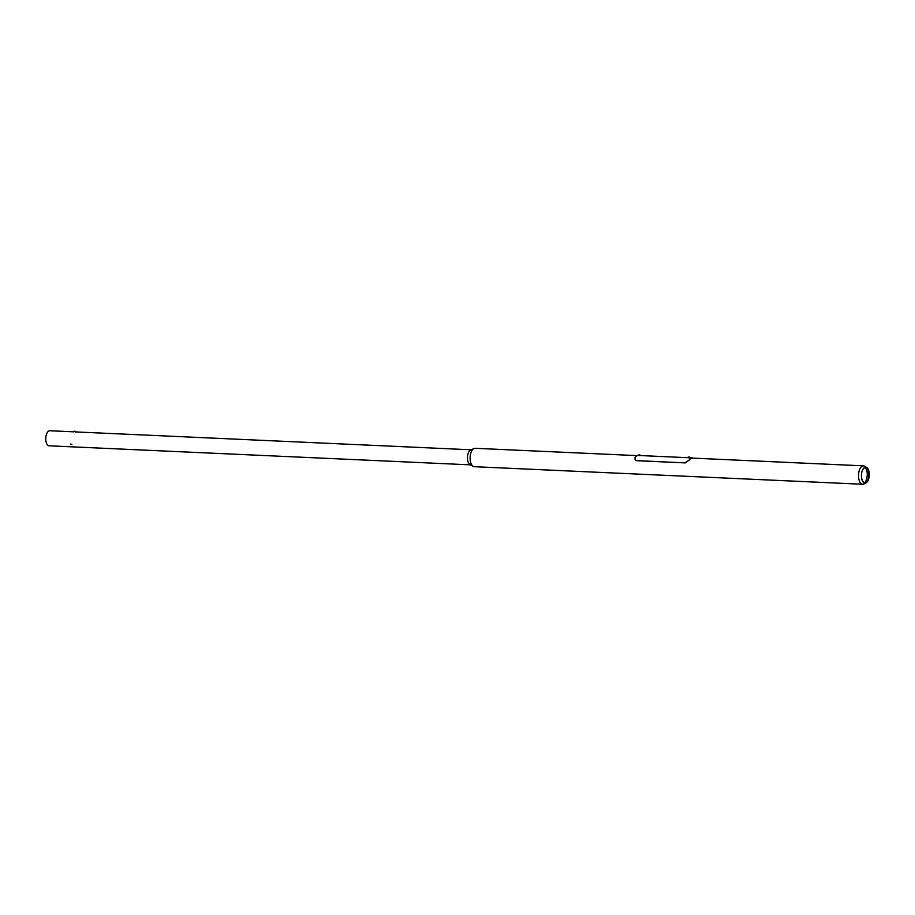 <?xml version="1.0" encoding="UTF-8"?>
<svg xmlns="http://www.w3.org/2000/svg" width="915" height="915" viewBox="0 0 915 915"><rect width="100%" height="100%" fill="white"/><g stroke="black" fill="none" stroke-linecap="round" stroke-linejoin="round"><path stroke-width="1.37" d="M865.487 483.086A7.983 3.912 -87.4 0 1 861.427 475.983A7.983 3.912 -87.4 0 1 865.213 467.21A7.983 3.912 -87.4 0 1 866.711 467.496A7.983 3.912 -87.4 0 1 869.25 475.331A7.983 3.912 -87.4 0 1 866.025 482.891A7.983 3.912 -87.4 0 1 865.487 483.086M865.304 482.651A7.549 3.694 -87.4 0 1 861.461 475.937A7.549 3.694 -87.4 0 1 865.041 467.634A7.549 3.694 -87.4 0 1 866.471 467.897A7.549 3.694 -87.4 0 1 868.861 475.308A7.549 3.694 -87.4 0 1 865.807 482.468A7.549 3.694 -87.4 0 1 865.304 482.651M866.711 467.496L864.629 466.215A9.219 4.506 92.6 0 0 863.463 465.838A9.219 4.506 92.6 0 0 862.891 465.895A9.219 4.506 92.6 0 0 858.522 475.423A9.219 4.506 92.6 0 0 862.628 484.252A9.219 4.506 92.6 0 0 863.211 484.195A9.219 4.506 92.6 0 0 863.829 483.978L866.025 482.891M637.298 455.624L475.057 448.293A9.219 4.506 92.6 0 0 474.473 448.339A9.219 4.506 92.6 0 0 470.116 457.877A9.219 4.506 92.6 0 0 474.222 466.696L862.628 484.252M865.453 467.599A8.738 4.278 -87.4 0 1 864.767 482.685M73.943 431.846L49.787 430.748A7.537 3.694 92.6 0 0 49.319 430.793A7.537 3.694 92.6 0 0 45.75 438.594A7.537 3.694 92.6 0 0 49.113 445.811L470.436 464.854M471.053 449.848A7.537 3.694 92.6 0 0 470.699 449.963A7.537 3.694 92.6 0 0 467.508 457.168A7.537 3.694 92.6 0 0 470.036 464.648L472.575 465.964M74.721 431.217L74.046 431.274L74.721 431.217M74.069 431.308L75.11 431.285M74.321 431.251L74.95 431.262L74.321 431.308M70.821 444.072L71.816 444.416L70.821 444.072M70.741 444.004L71.885 444.587L70.741 444.004M693.181 458.152A9.413 4.609 92.6 0 0 692.255 457.912A9.413 4.609 92.6 0 0 691.66 457.957A9.413 4.609 92.6 0 0 688.995 460.291L685.106 462.887L636.84 460.703L635.216 459.959M685.106 462.887L636.76 460.611L635.17 459.913L634.987 457.843A9.413 4.609 -87.4 0 1 637.652 455.51A9.413 4.609 -87.4 0 1 638.235 455.464L638.716 455.487M685.026 462.796L688.995 460.291M863.463 465.838L692.243 458.106A9.219 4.506 92.6 0 0 691.66 458.152A9.219 4.506 92.6 0 0 689.087 460.382M688.171 457.809L689.407 457.786M639.025 455.533L639.722 455.521M689.395 457.077L688.183 457.1M689.452 457.82L689.338 457.008L688.229 457.077L689.315 457.008L688.114 457.134L688.126 457.843M639.871 454.835L638.853 454.847M639.059 454.869L639.665 454.744L639.059 454.869M75.259 431.903L471.111 449.791M470.699 449.963L473.352 448.865M75.259 431.96L75.133 431.251M692.255 457.912L689.452 457.775M688.126 457.717L640.031 455.544L639.665 454.744L638.716 455.601"/></g></svg>
